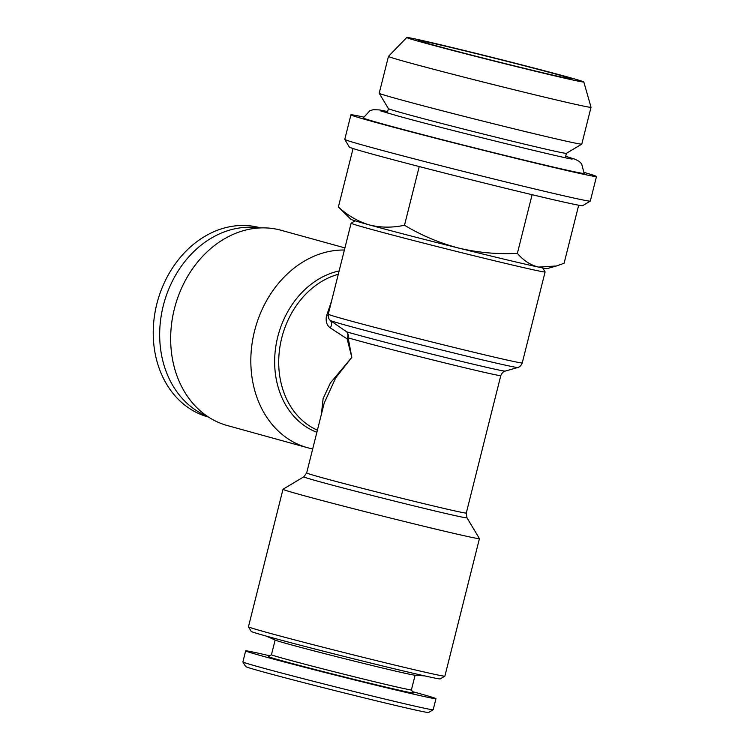 <?xml version="1.0" encoding="UTF-8"?>
<svg xmlns="http://www.w3.org/2000/svg" width="750" height="750" viewBox="0 0 750 750"><rect width="100%" height="100%" fill="white"/><g stroke="black" fill="none" stroke-linecap="round" stroke-linejoin="round"><path stroke-width="1.12" d="M387.647 111.562L379.266 109.903L373.153 109.716L369.872 110.728L363.272 117.938A113.869 1.931 14.1 0 0 383.981 124.312A113.869 1.931 14.1 0 0 507.394 156.037A113.869 1.931 14.1 0 0 584.147 173.419L581.653 163.837L579.338 161.512L575.428 159.356L565.678 156.281M567.225 76.884A91.284 1.547 14.1 0 0 468.778 51.572A91.284 1.547 14.1 0 0 406.772 37.5A91.284 1.547 14.1 0 0 423.366 42.619A91.284 1.547 14.1 0 0 522.638 68.138A91.284 1.547 14.1 0 0 583.819 81.975A91.284 1.547 14.1 0 0 567.225 76.884M406.772 37.5L388.463 56.391A104.438 1.772 14.1 0 0 388.453 56.409A104.438 1.772 14.1 0 0 407.447 62.25A104.438 1.772 14.1 0 0 520.556 91.322A104.438 1.772 14.1 0 0 591.028 107.287A104.438 1.772 14.1 0 0 591.028 107.269L583.819 81.975M388.453 56.409L379.2 93.234A104.438 1.772 14.1 0 0 379.209 93.263A104.438 1.772 14.1 0 0 398.194 99.075A104.438 1.772 14.1 0 0 510.478 127.95A104.438 1.772 14.1 0 0 581.756 144.141A104.438 1.772 14.1 0 0 581.784 144.122L591.028 107.287M387.3 112.969L388.397 108.609A91.781 1.556 14.1 0 0 405.084 113.728A91.781 1.556 14.1 0 0 503.766 139.106A91.781 1.556 14.1 0 0 566.4 153.328L581.756 144.141M432.947 44.906A79.116 1.341 14.1 0 0 518.016 66.778A79.116 1.341 14.1 0 0 572.006 79.041A79.116 1.341 14.1 0 0 557.634 74.597A79.116 1.341 14.1 0 0 471.328 52.416A79.116 1.341 14.1 0 0 418.566 40.5A79.116 1.341 14.1 0 0 432.947 44.906M363.628 117.056A126.591 2.147 14.1 0 0 350.934 114.844L344.766 139.397A126.591 2.147 14.1 0 0 344.775 139.434L349.369 147.112A120.263 2.044 14.1 0 0 371.231 153.806A120.263 2.044 14.1 0 0 500.531 187.05A120.263 2.044 14.1 0 0 582.609 205.697L590.288 201.103A126.591 2.147 14.1 0 0 590.316 201.075L596.484 176.522A126.591 2.147 14.1 0 0 584.25 172.472M344.775 139.434A126.591 2.147 14.1 0 0 367.791 146.475A126.591 2.147 14.1 0 0 503.897 181.481A126.591 2.147 14.1 0 0 590.288 201.103M350.934 114.844A126.591 2.147 14.1 0 0 373.959 121.922A126.591 2.147 14.1 0 0 511.05 157.172A126.591 2.147 14.1 0 0 596.484 176.522M355.097 220.819L351.141 223.181A100.003 1.697 14.1 0 0 351.122 223.209A100.003 1.697 14.1 0 0 369.309 228.806A100.003 1.697 14.1 0 0 477.619 256.65A100.003 1.697 14.1 0 0 545.109 271.931A100.003 1.697 14.1 0 0 545.1 271.903L522.253 362.916A100.003 1.697 14.1 0 1 454.762 347.625A100.003 1.697 14.1 0 1 346.453 319.781A100.003 1.697 14.1 0 1 328.266 314.184L328.8 318.694L330.244 320.466L346.678 331.856A6.328 5.766 -73.8 0 1 348.141 337.856L351.825 357.347L335.681 377.906L324.206 403.097L306.666 472.959A82.284 1.397 14.1 0 0 321.628 477.562A82.284 1.397 14.1 0 0 410.747 500.466A82.284 1.397 14.1 0 0 466.275 513.047L500.794 375.609C502.678 370.95 505.856 370.988 505.153 371.091L517.8 367.5C517.144 367.603 520.388 367.584 522.253 362.916M248.456 626.803L251.212 631.416A97.472 1.65 14.1 0 0 268.931 636.834A97.472 1.65 14.1 0 0 373.734 663.787A97.472 1.65 14.1 0 0 440.259 678.9L444.872 676.144A101.269 1.716 14.1 0 0 444.891 676.116L479.428 538.631A101.269 1.716 -165.9 0 1 411.084 523.144A101.269 1.716 -165.9 0 1 301.397 494.953A101.269 1.716 -165.9 0 1 282.984 489.281A101.269 1.716 -165.9 0 1 283.003 489.262L248.447 626.775A101.269 1.716 14.1 0 0 248.456 626.803A101.269 1.716 14.1 0 0 266.869 632.438A101.269 1.716 14.1 0 0 375.75 660.441A101.269 1.716 14.1 0 0 444.872 676.144M344.916 247.903L281.147 230.287A101.269 82.013 105.4 0 0 174.375 308.897A101.269 82.013 105.4 0 0 227.213 425.512L307.378 447.666A101.269 82.013 105.4 0 0 312.703 448.903M344.391 250.022A101.269 82.013 105.4 0 0 254.541 331.041A101.269 82.013 105.4 0 0 307.378 447.666M321.356 414.45L323.128 398.559L330.375 382.997L351.825 357.347L347.119 338.888A6.328 5.166 115.8 0 0 347.597 337.706A6.328 5.166 115.8 0 0 346.678 331.856A85.444 1.453 14.1 0 0 354.994 334.209A85.444 1.453 14.1 0 0 446.372 357.712A85.444 1.453 14.1 0 0 505.153 371.091M260.691 227.916L260.259 227.803A98.109 79.453 105.4 0 0 156.825 303.956A98.109 79.453 105.4 0 0 208.012 416.925L208.444 417.047M259.247 227.991A98.109 79.453 105.4 0 0 163.275 305.728A98.109 79.453 105.4 0 0 207.244 416.25M266.325 636.112L275.447 640.181A72.159 1.228 14.1 0 0 288.272 644.025A72.159 1.228 14.1 0 0 363.188 663.319A72.159 1.228 14.1 0 0 414.759 675.178L424.716 675.9M271.444 654.741A72.159 1.228 14.1 0 0 284.569 658.772A72.159 1.228 14.1 0 0 362.719 678.862A72.159 1.228 14.1 0 0 411.412 689.897L413.241 692.944A74.691 1.266 14.1 0 1 363.431 681.694A74.691 1.266 14.1 0 1 281.953 660.75A74.691 1.266 14.1 0 1 268.387 656.559L271.444 654.731L275.138 640.041M269.7 655.772A98.109 1.669 14.1 0 0 245.663 650.869L242.887 661.922A98.109 1.669 14.1 0 0 242.887 661.95A98.109 1.669 14.1 0 0 260.728 667.406A98.109 1.669 14.1 0 0 366.206 694.528A98.109 1.669 14.1 0 0 433.163 709.744A98.109 1.669 14.1 0 0 433.191 709.716L435.966 698.672A98.109 1.669 14.1 0 0 418.116 693.188A98.109 1.669 14.1 0 0 412.462 691.631M245.663 650.869A98.109 1.669 14.1 0 0 263.503 656.362A98.109 1.669 14.1 0 0 369.75 683.672A98.109 1.669 14.1 0 0 435.966 698.672M242.887 661.95L245.644 666.553A94.312 1.603 14.1 0 0 262.791 671.803A94.312 1.603 14.1 0 0 364.191 697.875A94.312 1.603 14.1 0 0 428.559 712.5L433.163 709.744M283.003 489.262L303.797 476.822A84.141 1.425 14.1 0 0 319.078 481.547A84.141 1.425 14.1 0 0 410.859 505.134A84.141 1.425 14.1 0 0 466.978 517.809L479.419 538.594A101.269 1.716 -165.9 0 1 479.428 538.631M500.794 375.609A82.284 1.397 14.1 0 1 445.266 363.028A82.284 1.397 14.1 0 1 356.147 340.116A82.284 1.397 14.1 0 1 348.141 337.856A6.328 4.041 171.6 0 1 347.119 338.888L330.216 327.844C326.859 325.472 325.584 321.572 326.409 316.125L331.509 301.284M328.106 315.141A6.328 3.441 16.9 0 1 326.409 316.125M517.8 367.5A96.844 1.641 14.1 0 1 451.181 352.331A96.844 1.641 14.1 0 1 347.616 325.697A96.844 1.641 14.1 0 1 330.244 320.466A6.328 5.184 -47.9 0 1 330.216 327.844M578.691 205.209L564.103 263.259L556.388 265.988L538.538 267.094A101.269 1.716 14.1 0 0 547.209 268.594L556.388 265.988M458.728 248.081A101.269 1.716 14.1 0 0 538.538 267.094C530.625 265.172 523.566 260.606 517.369 253.378C497.531 254.409 477.984 252.638 458.728 248.081C439.547 243.056 421.472 235.434 404.503 225.244C392.241 227.878 380.494 227.756 369.234 224.878A101.269 1.716 14.1 0 0 458.728 248.081M350.85 219.281A101.269 1.716 14.1 0 0 369.234 224.878C357.966 221.494 347.681 215.522 338.381 206.981L350.85 219.281M419.241 166.556L404.503 225.244M353.062 148.537L338.381 206.981M532.106 194.7L517.369 253.378M339.131 270.947A84.141 68.138 105.4 0 0 277.734 336.928A84.141 68.138 105.4 0 0 316.884 432.272M338.287 274.303A82.284 66.638 105.4 0 0 281.728 337.978A82.284 66.638 105.4 0 0 317.409 430.162M572.212 159.019C573.45 160.491 443.231 128.756 396.966 115.697L380.587 110.888M388.406 108.619L379.209 93.263M466.978 517.809L466.275 513.047M328.266 314.184L351.122 223.209M411.412 689.897L415.097 675.197M565.322 157.688L566.419 153.319M303.797 476.822L306.666 472.959M542.737 267.947L545.1 271.903"/></g></svg>
